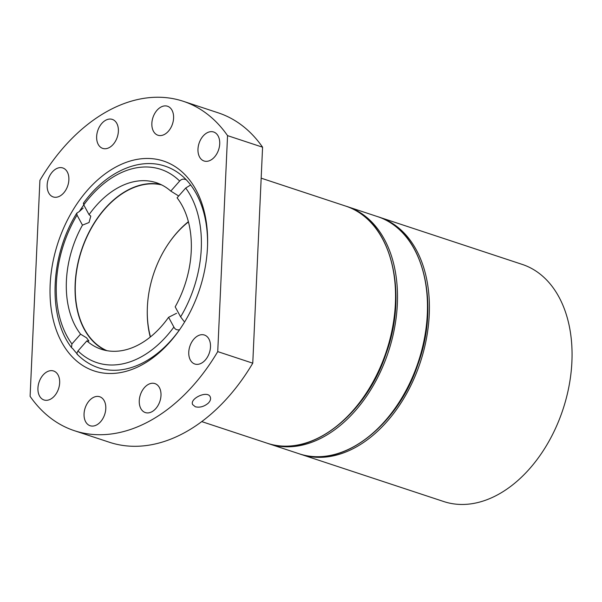 <?xml version="1.0" encoding="UTF-8"?>
<svg xmlns="http://www.w3.org/2000/svg" width="602" height="602" viewBox="0 0 602 602"><rect width="100%" height="100%" fill="white"/><g stroke="black" fill="none" stroke-linecap="round" stroke-linejoin="round"><path stroke-width="0.9" d="M150.274 337.045A87.425 58.951 108.3 0 1 147.294 309.624L147.309 309.037A86.041 58.018 108.3 0 1 169.312 242.425A86.041 58.018 108.3 0 1 188.449 221.935M169.312 242.425L169.651 241.936A87.425 58.951 108.3 0 1 188.381 221.686M161.712 184.934A87.425 58.951 -71.7 0 0 75.363 283.715A87.425 58.951 -71.7 0 0 106.968 350.688M571.9 361.794A124.892 84.22 108.3 0 1 443.847 501.571L301.196 454.457A124.892 84.22 108.3 0 0 429.249 314.673A124.892 84.22 108.3 0 0 379.538 217.269L522.19 264.391A124.892 84.22 108.3 0 1 571.9 361.794M84.19 204.289C83.377 202.588 83.242 202.799 83.761 204.921A106.163 71.585 -71.7 0 0 79.351 211.505L83.166 208.074M207.555 245.488A106.163 71.585 108.3 0 0 190.653 184.949A106.163 71.585 -71.7 0 0 186.372 179.9A106.163 71.585 108.3 0 0 165.181 166.197C138.468 156.994 105.5 172.488 83.43 203.167M77.064 354.134C83.324 360.545 90.496 365.105 98.593 367.807A106.163 71.585 108.3 0 0 179.592 329.715A106.163 71.585 -71.7 0 0 179.847 329.347M105.779 350.462A87.704 59.139 108.3 0 1 81.428 250.334A87.704 59.139 108.3 0 1 160.629 184.408M190.616 184.995L185.709 188.042L177.078 197.817A87.704 59.139 108.3 0 1 191.24 251.109A87.704 59.139 108.3 0 1 175.182 306.847L180.615 316.878L183.979 321.31M76.883 353.54A106.163 71.585 -71.7 0 1 73.12 349.055L71.503 347.58L71.931 343.938L80.57 334.155L86.56 337.82L88.923 341.056L86.854 340.89A87.704 59.139 108.3 0 0 101.317 349.265A87.704 59.139 108.3 0 0 168.59 317.299L176.597 313.273M80.57 334.155A87.704 59.139 108.3 0 1 82.466 225.133L89.043 222.507L90.789 216.088L89.058 214.681A87.704 59.139 108.3 0 1 156.332 182.707A87.704 59.139 108.3 0 1 170.787 191.09L179.659 181.044C181.586 178.96 183.828 178.576 186.372 179.9M178.689 195.996L170.787 191.09M71.931 343.938A101.791 68.636 108.3 0 1 77.033 215.102L82.466 225.133M179.659 181.044A101.791 68.636 108.3 0 0 83.761 204.921L89.058 214.681M77.033 215.102L76.785 213.138L79.351 211.505M168.59 317.299L173.88 327.059A101.791 68.636 108.3 0 1 77.989 350.936L86.854 340.89M77.989 350.936C76.732 353.239 76.537 354.3 77.402 354.096M179.592 329.715C176.973 330.287 175.069 329.399 173.88 327.059M39.905 180.359A173.466 116.969 108.3 0 1 183.226 101.271A173.466 116.969 108.3 0 1 227.548 135.631L262.577 147.197L252.765 363.187A173.466 116.969 108.3 0 1 109.451 442.274L74.415 430.701A173.466 116.969 108.3 0 1 30.1 396.349L39.905 180.359M183.226 101.271L218.255 112.845A173.466 116.969 108.3 0 1 262.577 147.197M252.765 363.187L217.736 351.613A173.466 116.969 108.3 0 1 74.415 430.701M208.254 403.182C204.108 406.628 199.789 407.825 195.319 406.771L192.648 404.589C189.412 398.539 207.878 389.923 210.294 397.057C211.009 398.983 210.331 401.03 208.254 403.182M207.479 247.234A110.535 74.535 108.3 0 1 179.313 330.122A110.535 74.535 108.3 0 1 70.163 354.54A110.535 74.535 108.3 0 1 74.121 208.209A110.535 74.535 108.3 0 1 160.93 160.26A110.535 74.535 108.3 0 1 207.577 244.547A110.535 74.535 108.3 0 1 207.479 247.234M217.736 351.613L227.548 135.631M160.99 395.491A15.268 10.294 108.3 0 1 145.345 412.573A15.268 10.294 108.3 0 1 140.356 394.852A15.268 10.294 108.3 0 1 154.917 383.587A15.268 10.294 108.3 0 1 160.99 395.491M210.497 346.933A15.268 10.294 108.3 0 1 194.845 364.022A15.268 10.294 108.3 0 1 189.856 346.293A15.268 10.294 108.3 0 1 204.417 335.028A15.268 10.294 108.3 0 1 210.497 346.933M68.876 179.863A15.268 10.294 108.3 0 1 53.224 196.944A15.268 10.294 108.3 0 1 48.243 179.223A15.268 10.294 108.3 0 1 62.804 167.958A15.268 10.294 108.3 0 1 68.876 179.863M118.376 131.304A15.268 10.294 108.3 0 1 102.724 148.393A15.268 10.294 108.3 0 1 97.742 130.664A15.268 10.294 108.3 0 1 112.303 119.399A15.268 10.294 108.3 0 1 118.376 131.304M173.587 118.142A15.268 10.294 108.3 0 1 157.935 135.232A15.268 10.294 108.3 0 1 152.953 117.503A15.268 10.294 108.3 0 1 167.514 106.238A15.268 10.294 108.3 0 1 173.587 118.142M219.715 143.901A15.268 10.294 108.3 0 1 204.063 160.99A15.268 10.294 108.3 0 1 199.074 143.261A15.268 10.294 108.3 0 1 213.635 131.996A15.268 10.294 108.3 0 1 219.715 143.901M105.786 408.653A15.268 10.294 108.3 0 1 90.134 425.734A15.268 10.294 108.3 0 1 85.145 408.013A15.268 10.294 108.3 0 1 99.706 396.748A15.268 10.294 108.3 0 1 105.786 408.653M59.658 382.895A15.268 10.294 108.3 0 1 44.006 399.976A15.268 10.294 108.3 0 1 39.025 382.255A15.268 10.294 108.3 0 1 53.586 370.99A15.268 10.294 108.3 0 1 59.658 382.895M150.477 336.887A86.041 58.018 108.3 0 1 147.309 309.037M261.17 178.169L345.676 206.087A124.892 84.22 108.3 0 1 395.386 303.491A124.892 84.22 108.3 0 1 267.333 443.268L201.76 421.611M377.597 216.63A124.892 84.22 108.3 0 1 418.39 361.636A124.892 84.22 108.3 0 1 299.247 453.81C341.266 469.304 397.207 426.908 417.78 364.827C441.274 301.316 422.16 229.535 377.597 216.63L347.625 206.727A124.892 84.22 108.3 0 1 388.418 351.734A124.892 84.22 108.3 0 1 269.282 443.915L299.247 453.81M185.709 188.042A101.791 68.636 108.3 0 1 180.615 316.878M379.538 217.269L378.56 216.953M300.225 454.126L301.196 454.457M345.676 206.087C390.239 219 409.36 290.774 385.867 354.285C365.294 416.366 309.353 458.762 267.333 443.268M347.625 206.727L346.647 206.411M269.282 443.915L268.311 443.584M76.785 213.138C50.229 255.602 47.445 316.486 71.503 347.58"/></g></svg>
